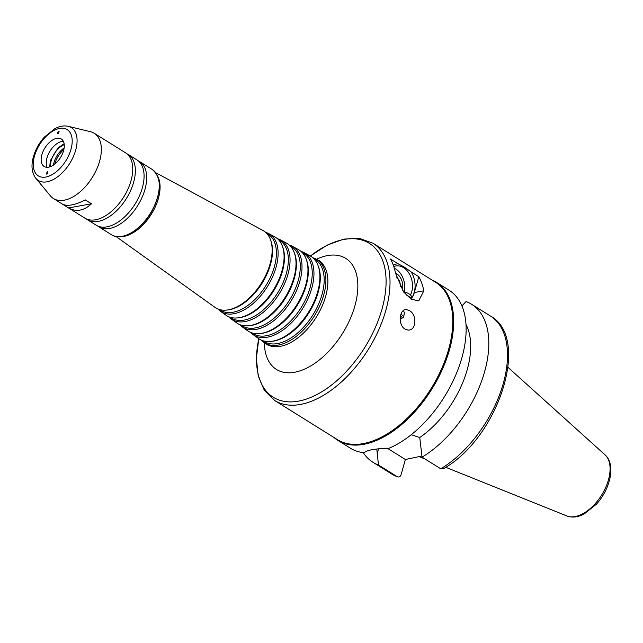 <?xml version="1.0" encoding="UTF-8"?>
<svg xmlns="http://www.w3.org/2000/svg" width="643" height="643" viewBox="0 0 643 643"><rect width="100%" height="100%" fill="white"/><g stroke="black" fill="none" stroke-linecap="round" stroke-linejoin="round"><path stroke-width="0.96" d="M55.065 163.869L57.074 161.988M63.85 149.522A18.02 10.184 -58 0 0 54.84 163.74A18.02 10.184 -58 0 0 54.735 164.142M400.87 314.258A6.076 2.283 15.8 0 1 403.458 317.095A6.076 2.283 15.8 0 1 402.695 317.843L401.377 318.446A4.863 1.825 15.8 0 1 400.107 318.711M403.491 310.561L404.535 313.27L403.458 317.095M406.014 294.888A8.303 3.127 15.8 0 1 410.837 298.947M400.412 315.85A4.863 1.825 15.8 0 1 401.377 318.446M403.354 291.617A8.303 3.127 15.8 0 1 411.424 297.122L410.893 298.979M409.519 310.641C417.339 314.869 416.367 331.089 407.895 330.036L404.937 329.039C397.438 324.715 399.464 308.487 406.665 309.653L409.519 310.641M393.283 265.141A20.046 14.717 -100.2 0 1 398.138 263.799L404.15 267.006L411.174 271.933A20.046 14.717 -100.2 0 1 410.909 298.987M393.773 266.54A18.221 13.374 -100.2 0 1 395.718 265.977A18.221 13.374 -100.2 0 1 403.555 267.665A18.221 13.374 -100.2 0 1 410.499 295.024M394.304 268.227A18.221 13.374 -100.2 0 1 395.839 269.055A18.221 13.374 -100.2 0 1 404.334 291.874M395.477 273.074A12.611 9.259 -100.2 0 1 396.594 273.669A12.611 9.259 -100.2 0 1 402.317 290.106M396.442 277.045A9.356 6.864 -100.2 0 1 400.34 286.73M258.767 338.7L256.372 358.472L258.229 376.059L264.394 390.422L274.674 400.493L337.438 439.651A92.729 52.421 -58 0 0 431.003 388.718A92.729 52.421 -58 0 0 435.608 282.293L372.836 243.134L359.268 238.336L343.659 239.116L327.054 245.176L310.344 256.027M411.174 271.933L418.826 276.707A92.729 52.421 122 0 1 423.825 290.821L418.697 300.916L411.134 299.124L403.627 291.994L395.485 273.138A92.729 52.421 -58 0 0 390.486 259.025L398.138 263.799M418.826 276.707L414.341 292.533A20.246 14.861 -100.2 0 1 411.062 299.083M58.071 133.784L57.492 133.495L57.557 132.482L59.124 131.26L58.071 133.784M62.307 204.048C67.242 206.596 74.893 205.213 85.27 199.901L91.507 203.791C83.863 210.808 76.212 212.19 68.544 207.938L62.307 204.048M91.507 203.791L68.544 207.938M47.357 171.665L47.799 171.769C48.056 173.224 47.518 174.004 46.192 174.116L47.357 171.665M411.207 434.756L419.742 437.513L422.041 457.125A93.139 52.654 -58 0 0 483.046 376.87A93.139 52.654 -58 0 0 471.568 304.252A93.139 52.654 -58 0 0 466.062 301.559L461.883 305.923M333.886 437.433A93.139 52.654 -58 0 0 337.832 440.375A93.139 52.654 -58 0 0 431.799 389.216A93.139 52.654 -58 0 0 436.428 282.333A93.139 52.654 -58 0 0 432.048 280.075M337.832 440.375L350.298 448.155A93.139 52.654 -58 0 0 364.292 452.752C366.59 450.124 374.773 448.645 388.838 448.316A93.139 52.654 -58 0 0 458.033 369.379A93.139 52.654 -58 0 0 448.894 290.106L436.428 282.333M363.255 452.64A93.139 52.654 -58 0 0 372.972 462.293A93.139 52.654 -58 0 0 378.478 464.993L376.782 449.015M421.921 456.048L405.371 459.488L401.111 474.558C400.332 476.768 399.022 477.468 397.181 476.656L378.478 464.993M391.675 473.963L397.181 476.656A93.139 52.654 -58 0 1 391.675 473.963L372.972 462.293M422.041 457.125L440.752 468.795L443.18 468.851C497.867 438.655 531.496 338.21 490.271 315.922L471.568 304.252M387.48 448.324L405.371 459.488M425.007 458.973L419.027 456.57A64.284 36.338 -58 0 0 422.893 457.655M419.742 437.513A76.943 43.499 -58 0 0 465.974 324.442M261.396 340.147A49.157 27.794 -58 0 0 263.919 342.397A49.157 27.794 -58 0 0 314.355 315.946A49.157 27.794 -58 0 0 315.93 259.025A49.157 27.794 -58 0 0 312.795 257.747M263.003 340.742L263.325 340.975A48.273 27.287 -58 0 0 312.844 315.006A48.273 27.287 -58 0 0 314.395 259.121L314.041 258.928M250.521 332.351A48.313 27.311 -58 0 0 253.053 334.609L258.486 338.499A48.739 27.553 -58 0 0 270.663 341.449L271.788 341.345A47.992 27.135 -58 0 0 309.026 312.627A47.992 27.135 -58 0 0 318.446 266.548L318.044 265.495A48.739 27.553 -58 0 0 310.047 255.858L304.155 252.683A48.313 27.311 -58 0 0 301.02 251.405M270.663 341.449A48.739 27.553 -58 0 0 308.479 312.289A48.739 27.553 -58 0 0 318.044 265.495M253.053 334.609A48.313 27.311 -58 0 0 302.612 308.624A48.313 27.311 -58 0 0 304.155 252.683M252.088 332.929L252.458 333.187A47.421 26.805 -58 0 0 301.101 307.684A47.421 26.805 -58 0 0 302.62 252.779L302.226 252.562M239.646 324.562A47.461 26.829 -58 0 0 242.17 326.821L247.603 330.711A47.887 27.07 -58 0 0 259.571 333.613L260.688 333.508A47.14 26.652 -58 0 0 297.275 305.296A47.14 26.652 -58 0 0 306.526 260.037L306.124 258.984A47.887 27.07 -58 0 0 298.264 249.508L292.38 246.333A47.461 26.829 -58 0 0 289.246 245.063M259.571 333.613A47.887 27.07 -58 0 0 296.728 304.959A47.887 27.07 -58 0 0 306.124 258.984M242.17 326.821A47.461 26.829 -58 0 0 290.861 301.294A47.461 26.829 -58 0 0 292.38 246.333M241.181 325.117L241.575 325.398A46.569 26.331 -58 0 0 289.35 300.353A46.569 26.331 -58 0 0 290.845 246.43L290.411 246.197M228.779 316.774A46.617 26.355 -58 0 0 231.295 319.041L236.728 322.931A47.035 26.588 -58 0 0 248.487 325.776L249.605 325.671A46.296 26.17 -58 0 0 285.532 297.966A46.296 26.17 -58 0 0 294.615 253.527L294.213 252.474A47.035 26.588 -58 0 0 286.497 243.167L280.613 239.992A46.617 26.355 -58 0 0 277.471 238.73M248.487 325.776A47.035 26.588 -58 0 0 284.986 297.629A47.035 26.588 -58 0 0 294.213 252.474M231.295 319.041A46.617 26.355 -58 0 0 279.11 293.964A46.617 26.355 -58 0 0 280.613 239.992M230.266 317.312L230.7 317.618A45.725 25.849 -58 0 0 277.607 293.023A45.725 25.849 -58 0 0 279.07 240.088L278.604 239.831M217.913 308.986A45.766 25.873 -58 0 0 220.42 311.26L225.862 315.15A46.192 26.114 -58 0 0 237.404 317.939L238.521 317.835A45.444 25.688 -58 0 0 273.789 290.644A45.444 25.688 -58 0 0 282.703 247.016L282.309 245.964A46.192 26.114 -58 0 0 274.722 236.825L268.838 233.65A45.766 25.873 -58 0 0 265.696 232.388M237.404 317.939A46.192 26.114 -58 0 0 273.243 290.306A46.192 26.114 -58 0 0 282.309 245.964M220.42 311.26A45.766 25.873 -58 0 0 267.367 286.641A45.766 25.873 -58 0 0 268.838 233.65M219.359 309.5L219.834 309.838A44.873 25.366 -58 0 0 265.864 285.701A44.873 25.366 -58 0 0 267.303 233.739L266.797 233.465M115.885 236.423L214.987 307.37A45.34 25.632 -58 0 0 226.32 310.111L227.437 309.998A44.6 25.214 -58 0 0 262.047 283.314A44.6 25.214 -58 0 0 270.799 240.506L270.398 239.445A45.34 25.632 -58 0 0 262.955 230.475L155.662 172.662M226.32 310.111A45.34 25.632 -58 0 0 261.5 282.976A45.34 25.632 -58 0 0 270.398 239.445M120.056 236.664A37.374 21.131 -58 0 0 151.306 214.232A37.374 21.131 -58 0 0 157.712 176.303M97.583 225.95A38.467 21.749 -58 0 0 98.837 226.842A38.467 21.749 -58 0 0 137.65 205.712A38.467 21.749 -58 0 0 139.555 161.562A38.467 21.749 -58 0 0 138.205 160.83M86.25 218.877A38.467 21.749 -58 0 0 87.496 219.769L96.233 225.219A38.467 21.749 -58 0 0 135.046 204.088A38.467 21.749 -58 0 0 136.959 159.938L128.222 154.489A38.467 21.749 -58 0 0 126.872 153.757M87.496 219.769A38.467 21.749 -58 0 0 126.309 198.639A38.467 21.749 -58 0 0 128.222 154.489M35.847 178.328L50.459 195.89A38.467 21.749 -58 0 0 53.506 198.558L84.9 218.146A38.467 21.749 -58 0 0 123.713 197.015A38.467 21.749 -58 0 0 125.626 152.865L94.232 133.286A38.467 21.749 -58 0 0 90.494 131.727L68.287 126.325C63.946 125.385 59.437 126.181 54.768 128.704L44.383 137.072C39.199 142.915 35.55 149.457 33.436 156.683C30.92 165.548 31.724 172.766 35.847 178.328A31.177 17.626 -58 0 0 69.765 163.362A31.177 17.626 -58 0 0 68.287 126.325M53.506 198.558A38.467 21.749 -58 0 0 92.319 177.436A38.467 21.749 -58 0 0 94.232 133.286M41.891 154.682A16.196 9.155 -58 0 0 44.142 166.473A16.196 9.155 -58 0 0 60.482 157.575A16.196 9.155 -58 0 0 61.286 138.984A16.196 9.155 -58 0 0 41.891 154.682M63.36 141.339A16.196 9.155 -58 0 0 46.987 157.865A16.196 9.155 -58 0 0 47.164 167.301M64.236 144.667A16.196 9.155 -58 0 0 51.239 160.517A16.196 9.155 -58 0 0 50.54 166.617M64.123 148.003A16.196 9.155 -58 0 0 54.076 162.285A16.196 9.155 -58 0 0 53.49 165.05M274.674 400.493A92.729 52.421 -58 0 0 368.23 349.559A92.729 52.421 -58 0 0 372.836 243.134M414.341 292.533L423.825 290.821M378.55 448.822L377.224 453.524M605.023 454.826C616.058 464.431 610.408 488.985 596.415 504.176L584.133 513.998C577.993 517.245 572.246 517.896 566.885 515.951A36.209 20.472 -58 0 0 601.583 495.142A36.209 20.472 -58 0 0 605.023 454.826L508.026 367.378M440.752 468.795A93.139 52.654 -58 0 0 501.749 388.533A93.139 52.654 -58 0 0 490.271 315.922M258.816 338.732A90.711 51.279 -58 0 0 313.422 396.265A90.711 51.279 -58 0 0 386.073 279.801A90.711 51.279 -58 0 0 310.392 256.051M264.345 342.703A65.457 37.005 -58 0 0 309.797 366.478A65.457 37.005 -58 0 0 357.733 289.647A65.457 37.005 -58 0 0 316.396 259.274M263.919 342.397L265.72 343.683A49.302 27.874 -58 0 0 316.3 317.16A49.302 27.874 -58 0 0 317.875 260.077L319.354 260.608M129.757 233.634A38.066 21.516 -58 0 0 159.255 186.349M152.142 169.414C161.65 177.42 161.723 191.035 152.367 210.261C142.191 229.672 121.752 241.913 111.424 234.695A38.467 21.749 -58 0 0 150.237 213.564A38.467 21.749 -58 0 0 152.142 169.414L139.555 161.562M34.497 156.016A27.263 15.416 -58 0 0 55.869 172.131A27.263 15.416 -58 0 0 67.78 130.031A27.263 15.416 -58 0 0 34.497 156.016M566.885 515.951L445.703 467.284M265.72 343.683L266.853 344.777M315.93 259.025L317.875 260.077M111.424 234.695L98.837 226.842M49.688 166.915L50.411 160.541L58.119 147.777L64.123 143.775"/></g></svg>
